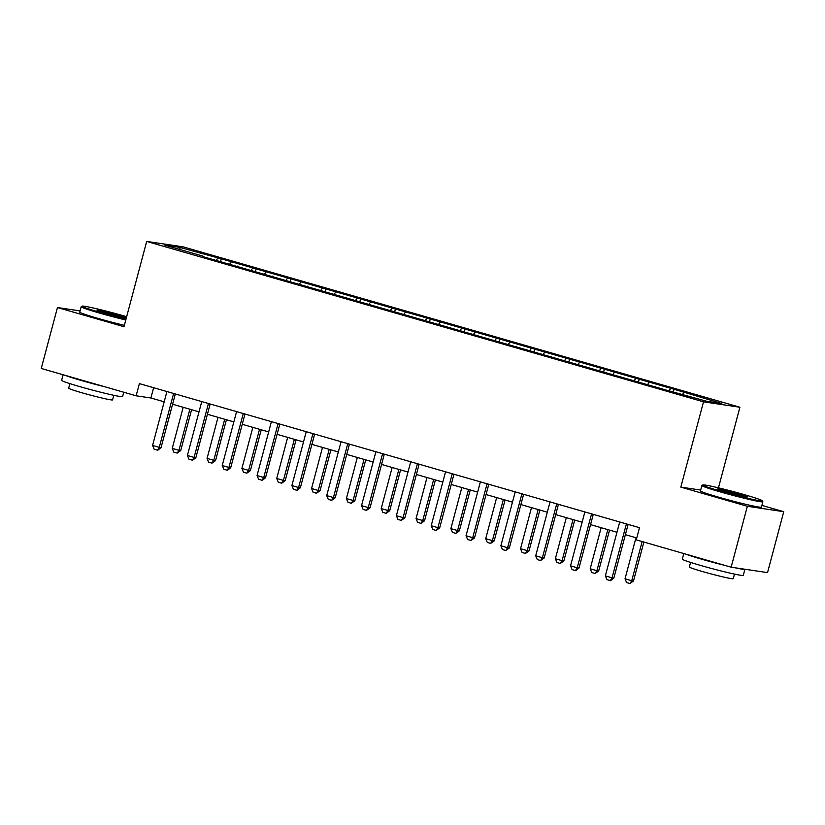 <?xml version="1.0" encoding="UTF-8"?>
<svg xmlns="http://www.w3.org/2000/svg" width="825" height="825" viewBox="0 0 825 825"><rect width="100%" height="100%" fill="white"/><g stroke="black" fill="none" stroke-linecap="round" stroke-linejoin="round"><path stroke-width="1.24" d="M739.912 407.241L183.078 246.84L146.685 241.426L703.519 401.827L739.912 407.241L718.462 487.833M700.673 490.06L680.821 487.111L747.357 506.282L783.75 511.696L761.898 505.395M783.75 511.696L767.539 572.612L731.146 567.198L747.357 506.282M202.795 256.596L665.321 389.833L706.87 401.301L721.823 403.518L674.056 389.266L673.417 391.658M202.733 256.07L164.773 245.138L179.726 247.366L221.275 258.833L220.636 261.226M674.056 389.266L221.275 258.833M731.146 567.198L636.261 539.859L639.499 527.68L139.384 383.615L136.135 395.794L150.892 397.99L164.185 401.816M237.631 266.63L237.559 266.104M231.083 262.154L229.845 263.887M252.512 268.331L251.285 270.053M272.456 276.664L272.394 276.138M265.908 272.188L264.681 273.921M287.337 278.365L286.11 280.088M307.292 286.688L307.22 286.172M300.733 282.222L299.506 283.955M322.173 288.399L320.935 290.122M342.117 296.722L342.045 296.206M335.569 292.256L334.331 293.989M356.998 298.433L355.771 300.156M376.942 306.756L376.881 306.24M370.394 302.29L369.167 304.012M391.834 308.468L390.596 310.19M411.778 316.79L411.706 316.274M405.23 312.324L403.992 314.047M426.659 318.502L425.432 320.224M446.603 326.824L446.542 326.308M440.055 322.358L438.828 324.081M461.495 328.525L460.257 330.258M481.439 336.858L481.367 336.342M474.891 332.392L473.653 334.115M496.32 338.559L495.093 340.292M516.264 346.892L516.202 346.376M509.716 342.427L508.489 344.149M531.145 348.593L529.918 350.326M551.1 356.926L551.028 356.41M544.541 352.45L543.314 354.183M565.981 358.627L564.743 360.36M585.925 366.96L585.853 366.434M579.377 362.484L578.139 364.217M600.806 368.662L599.579 370.394M620.751 376.994L620.689 376.468M614.202 372.518L612.975 374.251M635.642 378.696L634.404 380.428M655.586 387.028L655.514 386.502M649.038 382.552L647.8 384.285M670.467 388.73L669.24 390.462M683.863 392.587L682.636 394.319M80.087 310.912L57.461 307.539L41.25 368.455L136.135 395.794M57.461 307.539L123.997 326.71L146.685 241.426M680.821 487.111L703.519 401.827M172.59 404.24L199.011 411.85M207.415 414.274L233.846 421.884M242.251 424.308L268.672 431.918M277.076 434.342L303.497 441.952M311.912 444.376L338.332 451.987M346.737 454.41L373.158 462.021M381.573 464.434L407.993 472.055M416.398 474.468L442.819 482.078M451.223 484.502L477.654 492.113M486.059 494.536L512.48 502.147M520.884 504.57L547.305 512.181M555.72 514.604L582.141 522.215M590.545 524.638L616.966 532.249M625.371 534.672L636.766 537.952M179.726 247.366L180.18 249.573M217.687 258.297L216.449 260.03M153.625 387.719L150.892 397.99M639.231 379.232L638.591 381.635M604.395 369.198L603.756 371.601M569.57 359.164L568.93 361.567M534.744 349.13L534.105 351.532M499.909 339.096L499.269 341.498M465.083 329.062L464.444 331.464M430.248 319.028L429.608 321.43M395.423 308.993L394.783 311.396M360.587 298.959L359.958 301.362M325.762 288.936L325.122 291.328M290.936 278.902L290.297 281.294M256.101 268.868L255.461 271.26M626.412 523.906A2.527 2.32 -81.5 0 0 626.319 524.205L612.057 577.809L613.831 578.077L610.572 580.656L606.932 579.645L605.354 575.881L619.627 522.277A2.527 2.32 -81.5 0 0 619.688 521.967M628.114 524.401A2.527 2.32 -81.5 0 0 628.093 524.473L613.831 578.077M605.354 575.881L612.057 577.809L610.273 580.604M635.962 537.725L625.03 578.81L631.733 580.738L642.149 541.561M633.497 581.006L629.949 583.533L631.733 580.738L633.497 581.006L643.861 542.056M629.949 583.533L626.598 582.574L625.03 578.81M720.565 491.143A30.793 1.475 14.9 0 0 762.31 500.765A30.793 1.475 14.9 0 0 744.562 494.711A30.793 1.475 14.9 0 0 702.859 484.945A30.793 1.475 14.9 0 0 720.565 491.143M762.31 500.765L762.847 501.693A31.556 1.516 -165.1 0 1 762.867 501.765A31.556 1.516 -165.1 0 1 720.081 491.824A31.556 1.516 -165.1 0 1 701.879 485.543A31.556 1.516 -165.1 0 1 701.931 485.482L702.859 484.945M726.567 492.03A15.397 0.742 -165.1 0 1 717.698 489.008A15.397 0.742 -165.1 0 1 738.571 493.814A15.397 0.742 -165.1 0 1 747.419 496.918A15.397 0.742 -165.1 0 1 726.567 492.03M744.81 496.609A14.644 0.701 14.9 0 0 738.076 494.505A14.644 0.701 14.9 0 0 720.112 490.04M734.941 567.765A31.556 1.516 -165.1 0 0 744.903 569.271A31.556 1.516 -165.1 0 1 744.903 569.271L743.284 575.355A31.556 1.516 -165.1 0 1 700.497 565.414A31.556 1.516 -165.1 0 1 682.296 559.133L683.781 553.554M725.165 565.476A31.556 1.516 -165.1 0 1 702.116 559.319A31.556 1.516 -165.1 0 1 686.101 554.214M734.477 574.107L733.26 578.696A22.718 1.093 -165.1 0 1 702.446 571.529A22.718 1.093 -165.1 0 1 689.349 567.012L690.566 562.423M762.867 501.765L761.444 507.127A31.556 1.516 -165.1 0 1 718.647 497.186A31.556 1.516 -165.1 0 1 700.456 490.906L701.879 485.543M126.648 316.718A30.793 1.475 14.9 0 0 123.884 315.913A30.793 1.475 14.9 0 0 82.17 306.147A30.793 1.475 14.9 0 0 99.887 312.345A30.793 1.475 14.9 0 0 125.988 319.213M125.782 319.987A31.556 1.516 -165.1 0 1 99.392 313.026A31.556 1.516 -165.1 0 1 81.19 306.745A31.556 1.516 -165.1 0 1 81.252 306.683L82.17 306.147M126.277 318.141A15.397 0.742 -165.1 0 1 105.889 313.232A15.397 0.742 -165.1 0 1 97.01 310.2A15.397 0.742 -165.1 0 1 117.882 315.016A15.397 0.742 -165.1 0 1 126.369 317.79M124.121 317.811A14.644 0.701 14.9 0 0 117.398 315.707A14.644 0.701 14.9 0 0 99.433 311.242M123.76 392.226L122.605 396.557A31.556 1.516 -165.1 0 1 79.808 386.616A31.556 1.516 -165.1 0 1 61.617 380.335L63.102 374.756M104.486 386.677A31.556 1.516 -165.1 0 1 81.438 380.521A31.556 1.516 -165.1 0 1 65.412 375.416M113.798 395.299L112.571 399.888A22.718 1.093 -165.1 0 1 81.768 392.731A22.718 1.093 -165.1 0 1 68.661 388.204L69.878 383.615M124.358 325.349A31.556 1.516 -165.1 0 1 97.969 318.388A31.556 1.516 -165.1 0 1 79.767 312.108L81.19 306.745M591.587 513.872A2.527 2.32 -81.5 0 0 591.494 514.171L577.222 567.775L578.995 568.043L575.747 570.622L572.096 569.611L570.529 565.847L584.791 512.243A2.527 2.32 -81.5 0 0 584.853 511.933M593.278 514.367A2.527 2.32 -81.5 0 0 593.257 514.439L578.995 568.043M570.529 565.847L577.222 567.775L575.448 570.57M556.762 503.848A2.527 2.32 -81.5 0 0 556.658 504.137L542.396 557.752L544.17 558.009L540.612 560.546L537.271 559.577L535.703 555.813L549.966 502.208A2.527 2.32 -81.5 0 0 550.028 501.899M558.453 504.333A2.527 2.32 -81.5 0 0 558.432 504.405L544.17 558.009M535.703 555.813L542.396 557.752L540.612 560.546M601.136 527.691L590.205 568.776L596.898 570.704L607.829 529.619M598.672 570.972L595.124 573.499L596.898 570.704L598.672 570.972L609.541 530.114M595.124 573.499L591.773 572.54L590.205 568.776M566.301 517.657L555.369 558.742L562.072 560.67L573.004 519.585M563.836 560.938L560.288 563.465L562.072 560.67L563.836 560.938L574.716 520.08M560.288 563.465L556.937 562.506L555.369 558.742M521.926 493.814A2.527 2.32 -81.5 0 0 521.833 494.103L507.571 547.717L509.334 547.975L505.787 550.512L502.435 549.543L500.868 545.779L515.13 492.174A2.527 2.32 -81.5 0 0 515.192 491.875M523.617 494.299A2.527 2.32 -81.5 0 0 523.597 494.371L509.334 547.975M500.868 545.779L507.571 547.717L505.787 550.512M487.101 483.78A2.527 2.32 -81.5 0 0 486.998 484.069L472.735 537.683L474.509 537.941L470.962 540.478L467.61 539.509L466.043 535.755L480.305 482.14A2.527 2.32 -81.5 0 0 480.367 481.841M488.792 484.265A2.527 2.32 -81.5 0 0 488.771 484.337L474.509 537.941M466.043 535.755L472.735 537.683L470.962 540.478M452.265 473.746A2.527 2.32 -81.5 0 0 452.172 474.035L437.91 527.649L439.673 527.907L436.126 530.444L432.774 529.475L431.207 525.721L445.469 472.106A2.527 2.32 -81.5 0 0 445.541 471.807M453.967 474.231A2.527 2.32 -81.5 0 0 453.946 474.303L439.673 527.907M431.207 525.721L437.91 527.649L436.126 530.444M531.475 507.623L520.544 548.708L527.237 550.636L538.168 509.551M529.011 550.904L525.463 553.431L527.237 550.636L529.011 550.904L539.88 510.046M525.463 553.431L522.112 552.472L520.544 548.708M496.65 497.588L485.708 538.673L492.412 540.602L503.343 499.517M494.185 540.87L490.627 543.397L492.412 540.602L494.185 540.87L505.055 500.012M490.627 543.397L487.286 542.438L485.708 538.673M461.814 487.554L450.883 528.639L457.576 530.578L468.517 489.483M459.35 530.836L455.802 533.373L457.576 530.578L459.35 530.836L470.219 489.978M455.802 533.373L452.451 532.403L450.883 528.639M417.44 463.712A2.527 2.32 -81.5 0 0 417.347 464.001L403.074 517.615L404.848 517.873L401.301 520.41L397.949 519.441L396.382 515.687L410.644 462.072A2.527 2.32 -81.5 0 0 410.706 461.773M419.131 464.197A2.527 2.32 -81.5 0 0 419.11 464.269L404.848 517.873M396.382 515.687L403.074 517.615L401.301 520.41M426.989 477.52L416.058 518.605L422.751 520.544L433.682 479.449M424.524 520.802L420.967 523.339L422.751 520.544L424.524 520.802L435.394 479.944M420.967 523.339L417.625 522.369L416.058 518.605M382.604 453.678A2.527 2.32 -81.5 0 0 382.511 453.967L368.249 507.581L370.023 507.839L366.465 510.376L363.124 509.407L361.546 505.653L375.818 452.038A2.527 2.32 -81.5 0 0 375.88 451.739M384.306 454.162A2.527 2.32 -81.5 0 0 384.285 454.235L370.023 507.839M361.546 505.653L368.249 507.581L366.465 510.376M392.153 467.486L381.222 508.582L387.925 510.51L398.857 469.415M389.689 510.768L386.141 513.305L387.925 510.51L389.689 510.768L400.568 469.91M386.141 513.305L382.79 512.335L381.222 508.582M347.779 443.644A2.527 2.32 -81.5 0 0 347.686 443.943L333.424 497.547L335.187 497.805L331.64 500.342L328.288 499.373L326.721 495.619L340.983 442.004A2.527 2.32 -81.5 0 0 341.045 441.705M349.47 444.128A2.527 2.32 -81.5 0 0 349.449 444.201L335.187 497.805M326.721 495.619L333.424 497.547L331.64 500.342M357.328 457.452L346.397 498.548L353.09 500.476L364.021 459.381M354.863 500.734L351.316 503.271L353.09 500.476L354.863 500.734L365.733 459.876M351.316 503.271L347.964 502.301L346.397 498.548M312.953 433.61A2.527 2.32 -81.5 0 0 312.85 433.909L298.588 487.513L300.362 487.781L297.103 490.349L293.463 489.349L291.895 485.585L306.157 431.98A2.527 2.32 -81.5 0 0 306.219 431.671M314.645 434.094A2.527 2.32 -81.5 0 0 314.624 434.167L300.362 487.781M291.895 485.585L298.588 487.513L296.814 490.308M322.493 447.418L311.561 488.513L318.264 490.442L329.196 449.357M320.028 490.7L316.48 493.237L318.264 490.442L320.028 490.7L330.907 449.842M316.48 493.237L313.129 492.267L311.561 488.513M278.118 423.576A2.527 2.32 -81.5 0 0 278.025 423.875L263.763 477.479L265.526 477.747L262.278 480.315L258.627 479.315L257.06 475.551L271.322 421.946A2.527 2.32 -81.5 0 0 271.384 421.637M279.809 424.06A2.527 2.32 -81.5 0 0 279.799 424.132L265.526 477.747M257.06 475.551L263.763 477.479L261.979 480.274M287.667 437.384L276.736 478.479L283.429 480.408L294.36 439.323M285.202 480.666L281.655 483.202L283.429 480.408L285.202 480.666L296.072 439.808M281.655 483.202L278.303 482.233L276.736 478.479M243.292 413.542A2.527 2.32 -81.5 0 0 243.189 413.841L228.927 467.445L230.701 467.713L227.442 470.281L223.802 469.281L222.234 465.517L236.497 411.912A2.527 2.32 -81.5 0 0 236.558 411.603M244.984 414.026A2.527 2.32 -81.5 0 0 244.963 414.098L230.701 467.713M222.234 465.517L228.927 467.445L227.153 470.24M252.842 427.36L241.9 468.445L248.603 470.374L259.535 429.289M250.377 470.632L246.819 473.168L248.603 470.374L250.377 470.632L261.247 429.773M246.819 473.168L243.478 472.199L241.9 468.445M208.457 403.507A2.527 2.32 -81.5 0 0 208.364 403.807L194.102 457.411L195.876 457.679L192.617 460.257L188.966 459.247L187.399 455.483L201.661 401.878A2.527 2.32 -81.5 0 0 201.733 401.569M210.158 404.002A2.527 2.32 -81.5 0 0 210.138 404.064L195.876 457.679M187.399 455.483L194.102 457.411L192.318 460.206M218.006 417.326L207.075 458.411L213.778 460.34L224.709 419.255M215.542 460.608L211.994 463.134L213.778 460.34L215.542 460.608L226.411 419.739M211.994 463.134L208.642 462.175L207.075 458.411M173.632 393.473A2.527 2.32 -81.5 0 0 173.539 393.772L159.266 447.377L161.04 447.645L157.781 450.223L154.141 449.213L152.573 445.448L166.836 391.844A2.527 2.32 -81.5 0 0 166.898 391.535M175.323 393.968A2.527 2.32 -81.5 0 0 175.302 394.03L161.04 447.645M152.573 445.448L159.266 447.377L157.493 450.172M183.181 407.292L172.25 448.377L178.943 450.306L189.874 409.221M180.716 450.574L177.169 453.1L178.943 450.306L180.716 450.574L191.586 409.716M177.169 453.1L173.817 452.141L172.25 448.377M626.319 524.205L628.093 524.473M591.494 514.171L593.257 514.439M556.658 504.137L558.432 504.405M521.833 494.103L523.597 494.371M486.998 484.069L488.771 484.337M452.172 474.035L453.946 474.303M417.347 464.001L419.11 464.269M382.511 453.967L384.285 454.235M347.686 443.943L349.449 444.201M312.85 433.909L314.624 434.167M278.025 423.875L279.799 424.132M243.189 413.841L244.963 414.098M208.364 403.807L210.138 404.064M173.539 393.772L175.302 394.03"/></g></svg>
